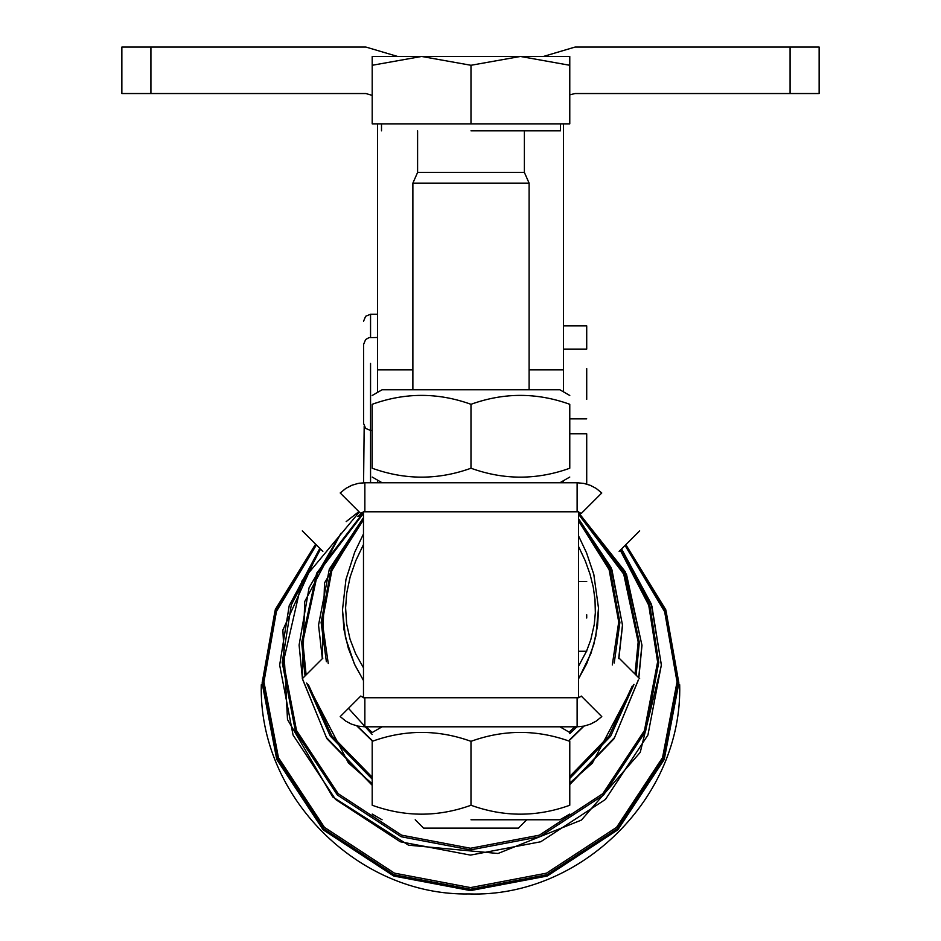 <?xml version="1.0" encoding="UTF-8"?>
<svg xmlns="http://www.w3.org/2000/svg" width="941" height="941" viewBox="0 0 941 941"><rect width="100%" height="100%" fill="white"/><g stroke="black" fill="none" stroke-linecap="round" stroke-linejoin="round"><path stroke-width="1.41" d="M819.14 47.05L790.087 47.05L790.087 93.535L819.14 93.535L819.14 47.05M121.859 47.05L150.913 47.05L150.913 93.535L121.859 93.535L121.859 47.05M315.658 544.204L274.89 611.544L262.116 683.084L276.748 759.469L323.151 829.821L393.797 876.036L470.5 890.598L547.203 876.036L617.837 829.821L664.24 759.469L678.873 683.084L666.216 611.85L625.8 544.721M678.873 683.084L665.769 609.733L625.859 544.674M315.6 544.157L275.348 609.403L262.116 683.084M586.714 614.779L586.714 618.025L586.714 614.779M377.529 337.478L368.919 337.678L365.626 339.525L363.579 344.453L363.579 423.485L365.626 428.414L370.554 430.449L370.554 363.426L370.554 404.512M586.714 399.372L586.714 368.554L586.714 399.372M364.179 426.308L363.579 482.78M569.775 433.801L586.714 433.801L586.714 484.097M563.471 325.857L586.714 325.857L586.714 349.099L563.471 349.099M578.492 666.275L586.49 651.266M586.714 650.737L590.819 639.645L594.253 624.506L595.335 612.744L594.994 599.57L593.265 587.184L590.054 574.257L585.255 560.812L578.492 546.368M598.511 610.086L597.57 625.636L593.783 644.526L586.678 663.77L578.492 678.908M363.485 544.521L355.745 560.777L350.17 576.88L346.735 593.089L345.594 607.804L346.653 623.93L350.052 639.245L355.733 653.96L363.485 667.816M363.485 680.461L355.086 665.416L348.288 648.173L343.971 629.6L342.489 610.086M377.529 392.409L377.529 123.859M365.908 47.05L397.608 56.46L365.908 47.05L150.913 47.05M150.913 93.535L365.908 93.535L372.201 95.394M377.529 482.757L377.529 480.122M563.471 482.757L563.471 480.686M575.092 47.05L543.392 56.46L575.092 47.05L790.087 47.05M790.087 93.535L575.092 93.535L569.775 94.829M563.471 391.844L563.471 123.859M363.485 697.752L363.485 511.81L578.492 511.81L578.492 697.752L363.485 697.752M340.207 716.595C290.087 666.475 290.087 666.475 340.207 716.595L345.865 721.182L351.452 724.123L358.062 726.134L364.861 726.805L358.062 726.134L351.452 724.123L345.865 721.182L340.207 716.595L360.756 696.046L363.485 697.587L360.756 696.046C310.636 645.938 310.636 645.938 360.756 696.046M364.861 697.752L364.861 726.805L577.115 726.805L577.115 697.752M589.525 724.523L596.112 721.182L601.769 716.595L596.112 721.182L590.525 724.123L583.914 726.134L577.115 726.805L582.961 726.311M579.021 697.434L580.538 696.646M581.22 696.046C631.34 645.938 631.34 645.938 581.22 696.046L601.769 716.595C651.89 666.475 651.89 666.475 601.769 716.595M601.769 492.966C651.89 543.086 651.89 543.086 601.769 492.966L596.112 488.379L590.325 485.344L583.914 483.427L577.115 482.757L583.914 483.427L590.325 485.344L596.112 488.379L601.769 492.966L581.22 513.504L578.492 511.975L581.22 513.504C631.34 563.624 631.34 563.624 581.22 513.504M577.115 511.81L577.115 482.757L364.861 482.757L364.861 511.81M352.452 485.038L345.865 488.379L340.207 492.966L345.865 488.379L351.652 485.344L358.062 483.427L364.861 482.757L359.015 483.251M362.179 512.469L361.438 512.916M360.756 513.504C310.636 563.624 310.636 563.624 360.756 513.504L340.207 492.966C290.087 543.086 290.087 543.086 340.207 492.966M415.216 819.776L423.568 828.139L518.397 828.139L526.76 819.776M529.101 389.774L529.101 183.13L412.876 183.13L412.876 389.774M421.592 56.46L372.201 65.282L372.201 56.46L520.385 56.46L470.982 65.282L421.592 56.46M569.775 56.46L569.775 65.282L520.385 56.46L569.775 56.46M470.982 65.282L470.982 123.859L569.775 123.859L569.775 65.282M470.982 123.859L372.201 123.859L372.201 65.282M470.982 130.834L560.471 130.834L470.982 130.834M529.101 183.13L524.384 172.438L417.592 172.438L417.592 130.834M372.201 395.479L382.081 389.774L559.895 389.774L569.775 395.479M569.775 404.301C536.841 392.421 503.917 392.421 470.982 404.301C438.059 392.421 405.136 392.421 372.201 404.301C372.201 392.421 372.201 392.421 372.201 404.301L372.201 468.23C405.136 480.11 438.059 480.11 470.982 468.23C503.917 480.11 536.841 480.11 569.775 468.23C569.775 480.11 569.775 480.11 569.775 468.23L569.775 404.301C569.775 392.421 569.775 392.421 569.775 404.301M372.201 468.23C372.201 480.11 372.201 480.11 372.201 468.23M470.982 404.301L470.982 468.23M470.982 819.776L559.895 819.776L470.982 819.776M569.775 805.249C569.775 817.141 569.775 817.141 569.775 805.249L569.775 741.332C536.841 729.451 503.917 729.451 470.982 741.332C438.059 729.451 405.136 729.451 372.201 741.332C372.201 729.451 372.201 729.451 372.201 741.332L372.201 805.249C405.136 817.141 438.059 817.141 470.982 805.249C503.917 817.141 536.841 817.141 569.775 805.249M372.201 805.249C372.201 817.141 372.201 817.141 372.201 805.249M569.775 741.332C569.775 729.451 569.775 729.451 569.775 741.332M470.982 805.249L470.982 741.332M625.647 544.874L665.675 611.626L678.202 682.401L663.628 758.54L617.367 828.668L546.956 874.73L470.5 889.257L394.044 874.73L323.622 828.668L277.372 758.54L262.786 682.401L275.431 611.321L315.8 544.357M661.335 665.052L651.89 606.028L621.578 548.944L651.196 603.804L661.429 665.24L640.256 752.306L581.432 820.07L498.024 853.487L408.535 845.183L332.738 796.956L287.499 719.524L282.865 630.058L319.834 548.391L289.205 605.71L279.653 665.052L293.051 735.015L335.549 799.438L400.254 841.76L470.5 855.11L540.746 841.76L605.439 799.438L647.937 735.015L661.335 665.052M620.895 549.626L649.784 605.181L658.771 662.417L645.55 731.439L603.628 795.004L539.793 836.749L470.5 849.911L401.195 836.749L337.372 795.004L295.439 731.439L282.218 662.417L291.31 604.863L320.516 549.073M638.727 677.755L641.891 645.079L626.506 574.386L578.492 512.527L625.306 571.752L641.985 645.267L638.833 677.873M578.492 513.198L624.589 573.728L639.327 642.444L636.104 675.144M633.999 684.366L610.662 736.18L569.775 778.43M372.201 779.148L330.267 736.074L306.66 683.048M305.049 675.956L301.661 642.444L316.658 573.163L363.485 512.386M357.78 516.48L363.026 512.104L357.733 516.527M340.948 533.324L309.071 587.713L299.097 645.079L302.426 678.579M302.496 678.873L326.386 737.485L372.201 784.912M569.775 784.218L614.555 737.556L638.245 680.12M618.684 658.582L622.46 625.095L611.921 569.728L578.492 518.632L611.109 567.623L622.542 625.283L618.872 658.406M578.492 519.655L609.991 569.187L619.896 622.46L614.226 663.052M576.986 726.805L569.775 733.639M372.201 734.498L348.488 708.314M326.386 661.688L321.104 622.46L331.244 568.564L363.485 518.644M322.21 658.794L324.516 582.914L363.485 517.644L329.315 569.117L318.54 625.095L322.328 658.688M357.204 725.958L372.201 740.508M569.775 739.661L583.561 726.205M370.554 482.757L370.554 430.449L372.201 430.449M370.554 337.478L370.554 314.235L365.626 316.282L363.579 321.21M612.297 664.981L618.731 621.966L609.109 569.646L578.492 520.844M363.485 519.808L332.126 569.011L322.257 621.966L328.268 663.57M366.143 726.805L372.236 732.486L382.081 726.805M569.14 732.145L574.845 726.805M635.034 674.074L638.174 641.938L623.718 574.128L578.492 514.209M363.485 513.386L317.529 573.563L302.826 641.938L306.119 674.885M308.448 684.836L331.785 735.756L372.201 777.219M569.775 776.501L609.121 735.874L632.176 686.189M358.956 516.221L363.485 512.48M359.297 512.057L301.932 581.032L283.382 661.923L296.521 730.51L338.184 793.686L401.619 835.173L470.5 848.264L539.369 835.173L602.805 793.686L644.467 730.51L657.606 661.923L648.749 605.275L620.284 550.25M346.194 521.596L358.886 511.633M316.388 544.945L276.454 611.403L263.939 681.907L278.442 757.623L324.445 827.351L394.467 873.154L470.5 887.598L546.521 873.154L616.555 827.351L662.546 757.623L677.05 681.907L664.652 611.721L625.071 545.462M412.876 369.86L377.529 369.86M529.101 369.86L563.471 369.86M261.304 684.766C258.446 796.027 357.874 896.091 469.147 893.95C581.373 897.608 682.637 797.003 679.684 684.754M586.714 581.538L578.492 581.538M586.714 651.266L578.492 651.266M586.714 418.827L569.775 418.827M377.529 314.235L370.554 314.235M578.492 678.979L590.948 653.395L595.841 636.151L598.5 608.168L593.806 574.386L586.525 552.79L578.492 535.77M363.485 680.543L354.345 663.875L345.488 637.669L342.477 609.991L345.959 579.421L354.651 552.343L363.485 533.935M583.973 726.123L569.775 740.049M372.201 740.885L356.768 725.852M340.842 533.418L304.696 601.617L302.32 678.684L326.927 738.72L372.201 785.288M569.775 784.594L614.038 738.756L638.41 679.943M636.834 662.993L635.54 674.579M633.728 684.636L592.312 763.21L569.775 783.041M372.201 783.747L348.393 762.904L307.001 683.389M305.578 675.426L304.166 662.993M639.668 678.696L619.119 658.159M302.308 678.696L322.857 658.159M302.308 530.865L322.857 551.402M639.668 530.865L619.119 551.402M560.471 130.834L560.471 123.859M381.505 130.834L381.505 123.859M524.384 172.438L524.384 130.834M412.876 183.13L417.592 172.438M372.201 477.052L382.081 482.757M569.775 477.052L559.895 482.757M569.775 814.083L559.895 819.776M372.201 814.083L382.081 819.776M569.775 732.51L559.895 726.805"/></g></svg>
